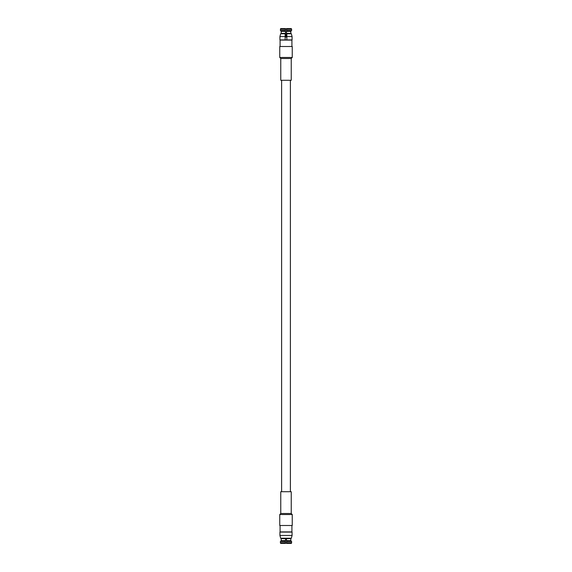 <?xml version="1.0" encoding="UTF-8"?>
<svg xmlns="http://www.w3.org/2000/svg" width="572" height="572" viewBox="0 0 572 572"><rect width="100%" height="100%" fill="white"/><g stroke="black" fill="none" stroke-linecap="round" stroke-linejoin="round"><path stroke-width="0.86" d="M286.844 39.918L292.077 39.918L292.077 36.536L286.844 36.536L286.844 39.918L279.923 39.918L279.923 36.536L280.68 33.769L285.156 33.769L285.156 39.918M290.898 39.918L280.623 40.083M291.613 29.272L291.613 30.495L291.613 29.272L286.565 29.272L286.429 37.044L285.571 37.044L285.471 31.338L281.217 31.338L280.387 30.495L280.623 28.6L280.387 30.495L281.217 31.338L281.209 33.362L281.217 31.338M291.613 30.495L290.783 31.338L290.79 33.362L290.783 31.338L291.613 30.495L286.543 30.495M291.377 28.6L286.579 28.6L286.565 29.272M280.387 29.272L285.435 29.272L285.421 28.6L280.623 28.6M285.435 29.272L285.457 30.495L280.387 30.495M285.471 31.338L285.457 30.495M290.783 31.338L286.529 31.338M285.156 33.362L285.156 33.769L285.156 33.362L281.095 33.362L280.68 33.769M286.844 33.362L286.844 33.769L286.844 33.362L290.905 33.362L291.32 33.769L286.844 33.769L286.844 36.536M290.898 39.997L291.377 40.083M291.913 46.504L291.913 40.083L280.087 40.083L280.087 46.504M285.428 543.228L286.572 543.228M281.095 538.638L290.905 538.638L291.32 538.231L280.68 538.231L281.095 538.638M280.68 538.231L279.923 535.463L292.077 535.463L291.32 538.231M279.923 535.463L279.923 532.082L292.077 532.082L292.077 535.463M292.249 525.496L279.751 525.496L279.751 514.521L292.249 514.521L292.249 525.496M280.766 513.506L280.766 491.72L291.234 491.72L291.234 513.506L280.766 513.506L279.751 514.521M291.234 58.494L280.766 58.494L280.766 80.28L291.234 80.28L291.234 58.494L292.249 57.479L292.249 46.504L279.751 46.504L279.751 57.479L292.249 57.479M280.087 525.496L280.087 531.917L291.913 531.917L291.913 525.496M281.102 532.082L291.377 531.917M286.493 538.638L286.579 543.4L291.377 543.4L291.613 542.728L291.377 543.4M286.565 542.728L291.613 542.728L291.613 541.505L291.613 542.728M286.543 541.505L291.613 541.505L290.783 540.662L290.79 538.638L290.783 540.662L291.613 541.505M286.529 540.662L290.783 540.662M285.507 538.638L285.421 543.4L280.623 543.4L280.387 542.728L285.435 542.728M281.217 540.662L280.387 541.505L281.217 540.662L281.209 538.638L281.217 540.662L285.471 540.662M280.387 541.505L280.387 542.728L280.387 541.505L285.457 541.505M280.387 542.728L280.623 543.4M285.156 36.536L279.923 36.536M286.572 28.772L285.428 28.772M291.234 513.506L292.249 514.521M290.39 491.72L290.39 80.28M281.61 491.72L281.61 80.28M280.766 58.494L279.751 57.479M281.102 532.003L280.623 531.917M292.077 36.536L291.32 33.769"/></g></svg>
